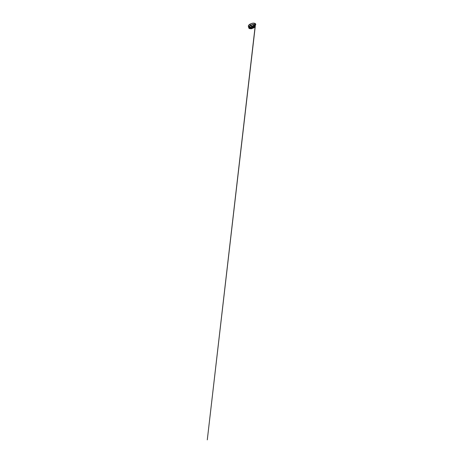 <?xml version="1.0" encoding="UTF-8"?>
<svg xmlns="http://www.w3.org/2000/svg" width="463" height="463" viewBox="0 0 463 463"><rect width="100%" height="100%" fill="white"/><g stroke="black" fill="none" stroke-linecap="round" stroke-linejoin="round"><path stroke-width="0.69" d="M252.48 26.339L251.629 26.316C251.334 26.489 251.496 26.727 251.629 26.785L252.445 26.785C252.74 26.605 252.578 26.374 252.445 26.316L252.445 26.316C252.578 26.374 252.74 26.605 252.445 26.785L251.629 26.785C251.496 26.727 251.334 26.489 251.629 26.316L252.462 26.327L251.6 26.322L251.82 26.9L252.613 26.686L251.432 26.634M252.52 26.837L250.639 27.305L251.565 26.854C251.397 26.779 251.206 26.501 251.559 26.293L252.514 26.298C252.676 26.368 252.862 26.64 252.514 26.848C252.862 26.64 252.676 26.368 252.514 26.298C252.676 26.368 252.862 26.64 252.514 26.848L252.7 26.721M252.642 26.576L252.538 26.264L252.532 26.837L251.536 26.837L251.536 26.264L250.419 25.401L252.387 24.643C253.099 24.487 254.077 24.4 254.748 24.765L255.182 25.349M251.855 26.704L252.219 26.495L251.797 26.657M253.568 27.352L251.826 28.064L249.852 28.15L251.901 28.26L253.481 27.404L251.826 28.064L249.922 28.116L251.635 28.052L253.655 27.271L251.687 28.023C250.969 28.179 249.997 28.266 249.326 27.896L249.424 27.942M255.194 25.419L254.181 26.929L251.635 28.052C250.442 28.284 249.661 28.104 249.326 27.896L248.915 26.935M249.516 27.988L251.316 28.11L252.96 27.618M255.055 25.511L254.748 24.765L252.538 26.264L251.536 26.264L250.512 25.558L252.439 24.817L254.65 24.927C254.054 24.597 253.134 24.666 252.439 24.817L250.026 25.87L249.071 26.999M255.055 25.546L254.65 24.927L252.538 26.264L251.536 26.264L252.538 26.264L252.514 26.848L252.514 26.298M248.926 26.912L250.512 25.558L249.019 27.323M255.13 25.627L255.263 26.316L254.575 27.352L251.542 28.741L249.256 28.561L248.793 27.959L248.944 27.242M249.626 28.515L251.826 28.573L253.62 27.873L254.835 26.837L255.084 25.911M248.972 27.693L249.158 28.307L249.499 28.266L249.158 28.307L249.221 27.855M248.99 27.601L249.158 28.307L249.239 27.844M249.088 26.565L250.419 25.401L250.101 24.122L248.538 25.679C248.324 26.246 248.567 26.721 249.03 26.981L249.007 26.993C249.702 27.386 250.784 27.386 251.652 27.224L253.973 26.362L251.206 27.271L249.03 26.981C248.353 26.582 248.359 25.963 248.637 25.471L250.101 24.122L252.422 23.283C253.278 23.121 254.355 23.115 255.044 23.509L255.067 23.491C254.372 23.092 253.29 23.098 252.422 23.26L250.072 24.105L248.602 25.465C248.324 25.969 248.318 26.588 249.007 26.993L249.354 27.948L251.664 28.069L254.355 26.813L255.171 25.662L253.655 27.271L253.973 26.362L255.472 25.014C255.75 24.516 255.755 23.891 255.067 23.491L255.044 23.509C255.721 23.902 255.709 24.522 255.437 25.019L253.973 26.362L255.53 24.805C255.75 24.244 255.507 23.763 255.044 23.509L254.748 24.765C254.413 24.556 253.631 24.383 252.439 24.632L250.419 25.401L250.101 24.122L252.792 23.225L255.044 23.509L254.748 24.765L255.188 25.378M249.048 26.987L249.326 27.896M255.287 25.181L255.472 25.014C255.75 24.516 255.755 23.891 255.067 23.491C254.372 23.092 253.29 23.098 252.422 23.26L250.072 24.105L248.602 25.465C248.324 25.969 248.318 26.588 249.007 26.993L249.256 28.561L249.007 26.993C249.702 27.386 250.784 27.386 251.652 27.224L253.973 26.362L253.655 27.271M255.171 25.679L255.223 26.46L254.598 27.329L251.143 28.804L249.256 28.561L248.747 26.767M249.036 26.981L248.724 26.721M253.481 27.404L254.563 26.848L255.067 25.957L253.597 27.583L249.702 28.619L251.49 28.642L253.62 27.873C254.685 27.271 255.489 26.287 254.916 25.61M251.559 26.293L251.536 26.837L252.532 26.837M251.467 27.08C251.276 26.993 251.056 26.663 251.467 26.414M252.607 26.42C252.798 26.507 253.012 26.837 252.607 27.074M249.846 28.11L249.702 28.619L249.922 28.116M249.783 28.139L249.621 28.532M249.175 27.051L251.253 27.265L253.122 26.773M248.781 27.861L248.405 26.489C248.226 26.009 248.446 25.511 248.81 25.077L249.997 24.122L252.711 23.208C253.712 23.052 254.997 23.196 255.483 23.781C255.946 24.331 255.698 24.985 255.246 25.511L207.291 439.85L255.287 26.16"/></g></svg>
